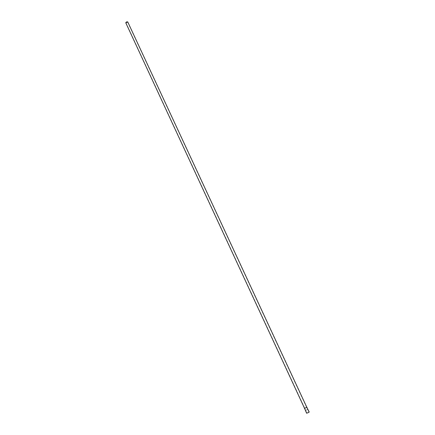 <?xml version="1.0" encoding="UTF-8"?>
<svg xmlns="http://www.w3.org/2000/svg" width="435" height="435" viewBox="0 0 435 435"><rect width="100%" height="100%" fill="white"/><g stroke="black" fill="none" stroke-linecap="round" stroke-linejoin="round"><path stroke-width="0.33" stroke-dasharray="2.17 1.63" d="M307.529 409.487L305.734 410.363L307.529 409.487M127.613 22.212L125.992 22.805L127.613 22.212M125.932 23.022L127.798 22.163M305.604 410.471L307.801 409.4L305.604 410.471M309.214 412.021L306.61 413.228M306.795 407.236L304.522 408.291M305.316 407.878L306.724 407.356L305.316 407.878M307.534 412.657L308.948 412.146L307.534 412.657M127.596 22.06L307.594 409.498M304.587 408.438L305.522 410.455M306.86 407.377L307.801 409.4M125.992 22.805L305.734 410.363M306.882 413.103L304.663 408.313M308.948 412.146L306.724 407.356"/><path stroke-width="0.65" d="M127.798 22.163L127.776 21.978C127.031 21.598 126.367 21.837 125.786 22.702L125.932 23.022M304.522 408.291L306.61 413.228L308.399 412.581L309.214 412.021L306.795 407.236M304.391 408.438L306.99 407.231M125.807 22.886L304.587 408.438M127.776 21.978L306.86 407.377"/></g></svg>

